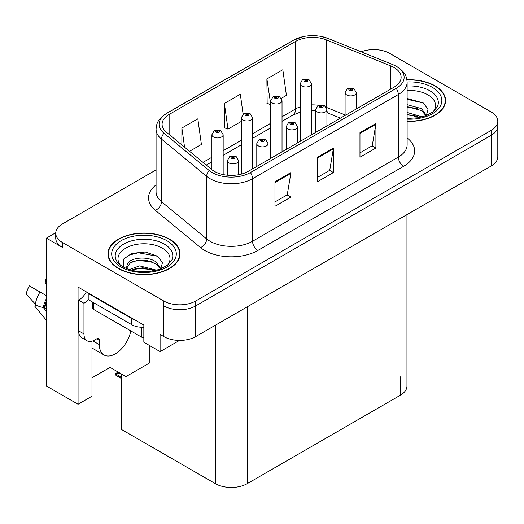 <?xml version="1.0" encoding="UTF-8"?>
<svg xmlns="http://www.w3.org/2000/svg" width="524" height="524" viewBox="0 0 524 524"><rect width="100%" height="100%" fill="white"/><g stroke="black" fill="none" stroke-linecap="round" stroke-linejoin="round"><path stroke-width="0.79" d="M55.754 232.728L46.4 238.132L46.4 385.985L78.063 404.266L78.063 287.087L143.838 325.063L143.838 342.238L160.095 351.624L160.095 334.45L163.816 336.598A22.539 13.015 0 0 0 195.694 336.598L491.198 165.984A22.539 13.015 0 0 0 497.8 156.781L497.8 126.107A22.539 13.015 0 0 1 491.198 135.31A22.539 13.015 0 0 0 497.8 126.107L497.8 121.201A22.539 13.015 0 0 0 491.198 111.998L389.718 53.409A22.539 13.015 0 0 0 361.174 51.824M179.529 340.404L160.095 351.624M374.634 49.61L373.782 49.118L372.931 49.61M156.073 169.9L62.336 224.023A22.539 13.015 0 0 0 55.734 233.226A22.539 13.015 0 0 0 62.336 242.422L163.816 301.012A22.539 13.015 0 0 0 195.694 301.012L195.694 305.918L491.198 135.31L195.694 305.918A22.539 13.015 0 0 1 163.816 305.918A22.539 13.015 0 0 0 195.694 305.918L195.694 336.598M46.4 238.132L62.336 247.335A22.539 13.015 0 0 1 55.734 238.132L55.734 233.226M406.952 214.624L406.952 386.044A22.539 13.015 180 0 1 400.349 395.247L247.23 483.652A22.539 13.015 180 0 1 215.351 483.652L121.313 429.359L121.313 373.894M91.982 377.824L110.047 367.396L125.983 376.592L149.255 363.158L149.255 345.368M91.982 341.19L91.982 396.229L78.063 404.266M125.983 376.592L125.983 342.958M110.047 367.396L110.047 355.868M407.128 121.332A36.064 20.822 0 0 0 445.603 100.556A36.064 20.822 0 0 0 435.038 85.831A36.064 20.822 0 0 0 406.932 79.792M169.501 239.141A36.064 20.822 0 0 0 130.194 234.628A36.064 20.822 0 0 0 107.931 253.865A36.064 20.822 0 0 0 118.496 268.589A36.064 20.822 0 0 0 157.796 273.102A36.064 20.822 0 0 0 180.059 253.865A36.064 20.822 0 0 0 169.501 239.141M108.304 255.778A36.064 20.822 0 0 0 108.18 256.321M394.074 67.524A24.045 13.879 180 0 1 401.122 77.336A24.045 13.879 180 0 1 394.074 87.154L248.291 171.322A24.045 13.879 180 0 1 211.591 169.468L166.429 132.231A24.045 13.879 180 0 1 162.086 124.267A24.045 13.879 180 0 1 169.128 114.455L295.575 41.448A24.045 13.879 180 0 1 326.367 39.889L390.865 65.965A24.045 13.879 180 0 1 394.074 67.524M396.203 66.293A27.052 15.615 0 0 0 392.587 64.544L328.096 38.468A27.052 15.615 0 0 0 321.598 36.542A27.052 15.615 0 0 0 303.56 36.542A27.052 15.615 0 0 0 293.453 40.217L166.999 113.223A27.052 15.615 0 0 0 163.973 133.227L209.128 170.464A27.052 15.615 0 0 0 250.413 172.547L396.203 88.379A27.052 15.615 0 0 0 396.203 66.293M274.962 181.749L274.962 206.292L290.899 197.089L290.899 172.547L274.962 181.749M274.962 201.937L287.237 194.849L290.833 173.365A6.013 3.471 -120 0 0 290.899 172.547M287.132 194.915L290.899 197.089M359.968 132.67L359.968 157.213L375.904 148.01L375.904 123.474L359.968 132.67M359.968 152.857L372.243 145.77L375.846 124.286A6.013 3.471 -120 0 0 375.904 123.474M372.138 145.836L375.904 148.01M317.465 157.213L317.465 181.749L333.402 172.547L333.402 148.01L317.465 157.213M317.465 177.4L329.74 170.313L333.336 148.823A6.013 3.471 -120 0 0 333.402 148.01M329.635 170.372L333.402 172.547M195.694 301.012L491.198 130.404A22.539 13.015 0 0 0 497.8 121.201M281.316 98.316L286.425 95.368L282.822 69.731L266.886 78.934L267.142 103.326M189.557 151.298L201.412 144.447L197.817 118.81L181.88 128.013L181.88 144.965M243.11 114.134L240.32 94.268L224.383 103.47L224.639 127.863M224.383 103.47L227.979 129.114L241.328 121.404M227.979 129.114L224.383 127.764M266.886 78.934L270.757 104.414M270.482 104.571L266.886 103.228M181.88 128.013L184.566 147.185M179.811 256.321A36.064 20.822 0 0 0 179.686 255.778M445.354 103.012A36.064 20.822 0 0 0 445.23 102.468M223.165 174.571L223.165 134.707A5.633 3.255 180 0 1 219.687 137.714A5.633 3.255 180 0 1 213.543 137.013A5.633 3.255 180 0 1 211.893 134.707L214.139 130.797A3.76 2.26 57.8 0 1 216.143 130.908A1.88 1.087 0 0 0 216.202 132.408A1.88 1.087 0 0 0 218.855 132.408A1.88 1.087 0 0 0 218.855 130.876A1.88 1.087 0 0 0 216.261 130.843L217.021 131.321A0.753 0.432 180 0 1 217.814 132.041A0.753 0.432 180 0 1 216.975 131.347L216.143 130.908M217.021 131.963L217.021 131.321M216.261 130.843A3.76 2.07 -117.9 0 0 214.499 130.587A3.76 2.07 -117.9 0 0 214.336 130.699M216.975 131.937L216.975 131.347M119.138 372.564L118.575 372.236M118.188 372.649L118.509 372.276M238.623 174.728L238.623 160.632A5.633 3.255 180 0 1 235.145 163.639A5.633 3.255 180 0 1 229.001 162.931A5.633 3.255 180 0 1 227.351 160.632L229.604 156.722A3.76 2.26 57.8 0 1 231.601 156.833A1.88 1.087 0 0 0 231.66 158.327A1.88 1.087 0 0 0 234.32 158.327A1.88 1.087 0 0 0 234.32 156.794A1.88 1.087 0 0 0 231.719 156.761L232.479 157.246A0.753 0.432 180 0 1 233.278 157.966A0.753 0.432 180 0 1 232.433 157.272L231.601 156.833M232.479 157.881L232.479 157.246M231.719 156.761A3.76 2.07 -117.9 0 0 229.964 156.512A3.76 2.07 -117.9 0 0 229.8 156.617M232.433 157.855L232.433 157.272M116.636 373.881L116.066 375.433L115.509 374.856L115.509 373.612L116.636 373.881L119.957 373.114M118.162 372.079L115.509 373.612M252.594 168.833L252.594 117.717A5.633 3.255 180 0 1 249.116 120.723A5.633 3.255 180 0 1 242.979 120.016A5.633 3.255 180 0 1 241.328 117.717L243.575 113.806A3.76 2.26 57.8 0 1 245.579 113.918A1.88 1.087 0 0 0 245.632 115.418A1.88 1.087 0 0 0 248.291 115.418A1.88 1.087 0 0 0 248.291 113.885A1.88 1.087 0 0 0 245.691 113.852L246.457 114.33A0.753 0.432 180 0 1 247.249 115.051A0.753 0.432 180 0 1 246.404 114.356L245.579 113.918M246.457 114.972L246.457 114.33M245.691 113.852A3.76 2.07 -117.9 0 0 243.935 113.597A3.76 2.07 -117.9 0 0 243.771 113.701M246.404 114.946L246.404 114.356M282.03 151.842L282.03 100.726A5.633 3.255 180 0 1 278.552 103.732A5.633 3.255 180 0 1 272.408 103.025A5.633 3.255 180 0 1 270.757 100.726L273.011 96.816A3.76 2.26 57.8 0 1 275.008 96.927A1.88 1.087 0 0 0 275.067 98.42A1.88 1.087 0 0 0 277.727 98.42A1.88 1.087 0 0 0 277.727 96.888A1.88 1.087 0 0 0 275.126 96.855L275.886 97.34A0.753 0.432 180 0 1 276.685 98.06A0.753 0.432 180 0 1 275.866 97.962L275.84 97.366L275.008 96.927M275.886 97.975L275.886 97.34M275.126 96.855A3.76 2.07 -117.9 0 0 273.371 96.606A3.76 2.07 -117.9 0 0 273.207 96.711M275.866 97.962A0.753 0.432 180 0 1 275.84 97.366M311.466 134.851L311.466 83.729A5.633 3.255 180 0 1 307.988 86.735A5.633 3.255 180 0 1 301.844 86.028A5.633 3.255 180 0 1 300.193 83.729L302.44 79.818A3.76 2.26 57.8 0 1 304.444 79.93A1.88 1.087 0 0 0 304.503 81.43A1.88 1.087 0 0 0 307.156 81.43A1.88 1.087 0 0 0 307.156 79.897A1.88 1.087 0 0 0 304.562 79.864L305.322 80.342A0.753 0.432 180 0 1 306.114 81.063A0.753 0.432 180 0 1 305.276 80.369L304.444 79.93M305.322 80.984L305.322 80.342M304.562 79.864A3.76 2.07 -117.9 0 0 302.807 79.609A3.76 2.07 -117.9 0 0 302.636 79.714M305.276 80.958L305.276 80.369M268.059 159.912L268.059 143.635A5.633 3.255 180 0 1 264.581 146.641A5.633 3.255 180 0 1 258.437 145.934A5.633 3.255 180 0 1 256.786 143.635L259.033 139.725A3.76 2.26 57.8 0 1 261.037 139.836A1.88 1.087 0 0 0 261.096 141.336A1.88 1.087 0 0 0 263.749 141.336A1.88 1.087 0 0 0 263.749 139.803A1.88 1.087 0 0 0 261.155 139.77L261.915 140.249A0.753 0.432 180 0 1 262.707 140.969A0.753 0.432 180 0 1 261.889 140.877L261.915 140.249M261.155 139.77A3.76 2.07 -117.9 0 0 259.4 139.515A3.76 2.07 -117.9 0 0 259.229 139.626M261.869 140.864L261.869 140.275L261.037 139.836M261.889 140.877A0.753 0.432 180 0 1 261.869 140.275M297.494 142.914L297.494 126.644A5.633 3.255 180 0 1 294.01 129.651A5.633 3.255 180 0 1 287.873 128.943A5.633 3.255 180 0 1 286.222 126.644L288.469 122.734A3.76 2.26 57.8 0 1 290.473 122.845A1.88 1.087 0 0 0 290.525 124.345A1.88 1.087 0 0 0 293.185 124.345A1.88 1.087 0 0 0 293.185 122.806A1.88 1.087 0 0 0 290.584 122.773L291.351 123.258A0.753 0.432 180 0 1 292.143 123.978A0.753 0.432 180 0 1 291.305 123.284L290.473 122.845M291.351 123.893L291.351 123.258M290.584 122.773A3.76 2.07 -117.9 0 0 288.829 122.524A3.76 2.07 -117.9 0 0 288.665 122.629M291.305 123.867L291.305 123.284M326.924 125.924L326.924 109.647A5.633 3.255 180 0 1 323.446 112.653A5.633 3.255 180 0 1 317.308 111.953A5.633 3.255 180 0 1 315.658 109.647L317.904 105.737A3.76 2.26 57.8 0 1 319.902 105.848A1.88 1.087 0 0 0 319.961 107.348A1.88 1.087 0 0 0 322.62 107.348A1.88 1.087 0 0 0 322.62 105.815A1.88 1.087 0 0 0 320.02 105.782L320.78 106.261A0.753 0.432 180 0 1 321.579 106.981A0.753 0.432 180 0 1 320.734 106.287L319.902 105.848M320.78 106.903L320.78 106.261M320.02 105.782A3.76 2.07 -117.9 0 0 318.264 105.527A3.76 2.07 -117.9 0 0 318.101 105.638M320.734 106.876L320.734 106.287M356.359 108.927L356.359 92.656A5.633 3.255 180 0 1 352.881 95.663A5.633 3.255 180 0 1 346.737 94.955A5.633 3.255 180 0 1 345.087 92.656L347.333 88.746A3.76 2.26 57.8 0 1 349.338 88.857A1.88 1.087 0 0 0 349.397 90.357A1.88 1.087 0 0 0 352.049 90.357A1.88 1.087 0 0 0 352.049 88.825A1.88 1.087 0 0 0 349.456 88.792L350.215 89.27A0.753 0.432 180 0 1 351.008 89.99A0.753 0.432 180 0 1 350.17 89.296L349.338 88.857M350.215 89.912L350.215 89.27M349.456 88.792A3.76 2.07 -117.9 0 0 347.7 88.536A3.76 2.07 -117.9 0 0 347.53 88.641M350.17 89.879L350.17 89.296M35.874 304.667L34.839 306.285L46.4 320.288M99.37 340.371L96.711 338.832A3.76 2.168 -60 0 1 98.591 338.648A3.76 2.168 -60 0 1 99.37 340.371L99.37 344.661A22.539 13.015 120 0 0 104.034 354.984A22.539 13.015 120 0 0 115.306 353.864A22.539 13.015 120 0 0 130.79 330.899M94.058 340.98L93.521 341.288L94.058 341.596L94.058 340.351M93.521 341.288A22.539 13.015 -60 0 1 93.534 340.607M46.4 308.688L43.269 307.47A8.266 3.373 -168.4 0 1 35.272 304.09L26.2 293.99A17.279 9.976 120 0 1 29.364 285.842L46.4 295.674M46.4 284.27A10.31 5.954 120 0 0 45.136 283.045L46.4 283.13M46.4 311.249L43.276 307.47A23.554 13.598 120 0 1 46.4 298.562M46.4 277.039L45.136 283.045M96.711 338.832L94.589 340.063A15.026 8.679 -60 0 1 87.076 340.803L81.757 337.738A15.026 8.679 -60 0 1 78.646 330.86L78.646 300.187A15.026 8.679 120 0 0 86.368 291.881M88.333 299.643A15.026 8.679 -60 0 1 83.958 303.252L78.646 300.187M87.076 340.803A15.026 8.679 -60 0 1 83.958 333.926L83.958 303.252M135.179 320.059A15.026 8.679 180 0 1 131.779 318.592L88.209 293.433A15.026 8.679 0 0 0 88.661 293.204M131.779 318.592L131.779 324.723A15.026 8.679 0 0 0 143.838 327.225M88.209 293.433L88.209 299.571L131.779 324.723M407.128 90.521A26.004 15.013 180 0 1 427.925 94.851A26.004 15.013 180 0 1 433.053 111.867M426.182 116.112L428.023 109.261L423.261 102.933L407.128 98.512M406.965 80.008A35.691 20.606 180 0 1 434.776 85.988A35.691 20.606 180 0 1 445.23 100.556A35.691 20.606 180 0 1 407.128 121.116M407.128 112.483L422.233 116.898M407.128 114.435L420.012 117.435M407.128 104.689L421.551 108.625L426.451 115.509M407.128 106.641L421.551 110.571L425.973 115.693M407.128 99.291L423.346 102.992M407.128 107.079L417.353 108.429M407.128 114.874L417.366 116.223M120.481 265.177A26.004 15.013 180 0 1 129.035 246.496A26.004 15.013 180 0 1 162.381 248.16A26.004 15.013 180 0 1 167.516 265.177M160.645 269.421L162.479 262.57L157.717 256.243L145.305 252.005L131.74 253.38L123.33 259.282L123.599 266.834M169.232 239.298A35.691 20.606 180 0 1 179.686 253.865A35.691 20.606 180 0 1 157.652 272.906A35.691 20.606 180 0 1 118.758 268.439A35.691 20.606 180 0 1 108.304 253.865A35.691 20.606 180 0 1 130.338 234.831A35.691 20.606 180 0 1 169.232 239.298M129.173 269.572L139.6 265.884L156.689 270.207M131.131 270.161L142.836 267.757L154.469 270.744M126.389 268.53L127.194 264.699A16.984 9.805 0 0 0 127.011 266.133A16.984 9.805 0 0 0 127.804 269.094M127.194 264.699C128.419 257.932 146.995 255.247 156.008 261.935L160.907 268.819M127.09 267.083L130.496 262.74L138.133 260.205L146.917 260.389L156.008 263.88L160.436 269.002M92.421 302.007L92.421 307.857A3.76 2.168 0 0 0 93.521 309.389L141.342 336.991A3.76 2.168 0 0 0 143.838 337.626M123.14 259.622L129.022 255.116L138.264 252.778L157.803 256.302M132.841 261.555L138.264 260.572L151.809 261.738M132.867 269.343L138.264 268.36L151.822 269.533M491.198 165.984L491.198 130.404M163.816 336.598L163.816 301.012M247.23 483.652L247.23 306.841M400.349 395.247L400.349 376.841M215.351 483.652L215.351 325.247M407.128 137.943A37.571 21.687 180 0 1 403.644 166.291L257.854 250.459A7.513 4.336 60 0 1 252.542 241.256L398.325 157.089A30.051 17.351 0 0 0 407.128 144.821L407.128 82.242A30.051 17.351 180 0 1 398.325 94.517A7.513 4.336 -120 0 0 396.203 88.379M257.854 250.459A37.571 21.687 180 0 1 204.727 250.459A37.571 21.687 180 0 1 200.515 247.564L155.353 210.327A37.571 21.687 180 0 1 156.073 184.874M210.039 241.256A30.051 17.351 0 0 0 252.542 241.256L252.542 178.684A30.051 17.351 180 0 1 206.672 176.365L161.51 139.129A30.051 17.351 180 0 1 156.073 129.179L156.073 191.751A30.051 17.351 0 0 0 161.51 201.707L206.672 238.944A30.051 17.351 0 0 0 210.039 241.256M407.128 82.242C406.631 77.08 406.205 72.823 396.773 66.535L392.823 64.616A7.513 3.517 112 0 0 392.587 64.544M303.56 36.542L292.883 40.459A7.513 4.336 60 0 1 293.453 40.217M166.999 113.223A7.513 4.336 -120 0 0 166.429 113.466C157.213 119.544 156.519 123.959 156.073 129.179M163.973 133.227A7.513 5.024 129.5 0 0 161.51 139.129L161.51 201.707A7.513 5.024 -50.5 0 1 155.353 210.327M321.598 36.542L328.325 38.547A7.513 3.517 112 0 0 328.096 38.468M209.128 170.464A7.513 5.024 129.5 0 0 206.672 176.365L206.672 238.944A7.513 5.024 -50.5 0 1 200.515 247.564M250.413 172.547A7.513 4.336 60 0 1 252.542 178.684L398.325 94.517L398.325 157.089A7.513 4.336 60 0 0 403.644 166.291M62.336 242.422L62.336 247.335M169.128 114.455L169.128 134.452M390.865 65.965L390.865 89.008M326.367 39.889L326.367 107.374A24.045 13.879 0 0 0 326.269 107.335M345.087 114.946L326.367 107.374A13.526 6.334 -68 0 0 326.367 107.505M318.697 105.324A24.045 13.879 0 0 0 311.466 104.879M300.193 106.85A24.045 13.879 0 0 0 295.575 108.933L282.03 116.754M295.575 41.448L295.575 108.933A13.526 7.808 60 0 1 292.778 115.123L282.03 121.326M270.757 123.258L252.594 133.744M241.328 140.249L223.165 150.735M211.893 157.246L202.998 162.381M340.443 118.116L329.059 113.518A13.526 6.334 -68 0 1 326.924 111.023M317.465 157.993L333.336 148.823M359.968 133.45L375.846 124.286M274.962 182.529L290.833 173.365M121.313 377.195L116.636 374.496M99.37 344.661L94.058 341.596M46.4 302.512A22.539 13.015 120 0 0 44.835 307.791M39.975 291.966A25.702 14.842 120 0 0 35.272 304.09M46.4 300.927A22.787 13.159 120 0 0 44.271 307.608M83.958 333.926L78.646 330.86M407.128 85.988A28.787 16.624 180 0 1 429.896 90.803A28.787 16.624 180 0 1 437.304 106.942L432.824 112.044L425.973 115.693L418.401 117.749L407.128 118.463M407.128 81.954A32.311 18.654 180 0 1 432.385 87.37A32.311 18.654 180 0 1 438.902 108.33A32.311 18.654 180 0 1 407.128 119.158M116.23 260.245A28.787 16.624 180 0 1 129.539 241.492A28.787 16.624 180 0 1 164.353 244.105A28.787 16.624 180 0 1 171.767 260.245L167.28 265.354L160.429 269.002C146.884 273.312 134.419 272.604 123.029 266.873C119.433 264.666 117.166 262.459 116.23 260.245M166.842 240.68A32.311 18.654 180 0 1 166.842 267.057A32.311 18.654 180 0 1 121.149 267.057A32.311 18.654 180 0 1 121.149 240.68A32.311 18.654 180 0 1 166.842 240.68M141.342 336.991L141.342 327.245M93.521 309.389L93.521 302.643M292.883 40.459L166.429 113.466M392.823 64.616L328.325 38.547M329.059 113.518L326.924 112.739M315.658 110.675L311.466 110.59M300.193 112.156L292.778 115.123M270.757 127.83L252.594 138.316M241.328 144.827L223.165 155.314M211.893 161.818L206.26 165.073M223.165 134.707L220.735 130.692L214.499 130.587M211.893 169.711L211.893 134.707M238.623 160.632L236.193 156.611L229.964 156.512M227.351 175.199L227.351 160.632M121.313 378.466L116.066 375.433M252.594 117.717L250.171 113.695L243.935 113.597M241.328 174.119L241.328 117.717M282.03 100.726L279.6 96.704L273.371 96.606M270.757 158.346L270.757 100.726M311.466 83.729L309.036 79.707L302.807 79.609M300.193 141.356L300.193 83.729M268.059 143.635L265.629 139.613L259.4 139.515M256.786 166.416L256.786 143.635M297.494 126.644L295.064 122.623L288.829 122.524M286.222 149.425L286.222 126.644M326.924 109.647L324.494 105.632L318.264 105.527M315.658 132.428L315.658 109.647M356.359 92.656L353.929 88.635L347.7 88.536M345.087 115.437L345.087 92.656M104.034 354.984L91.982 348.021M445.23 100.556L445.23 103.555M179.686 253.865L179.686 256.865M108.304 253.865L108.304 256.865"/></g></svg>
